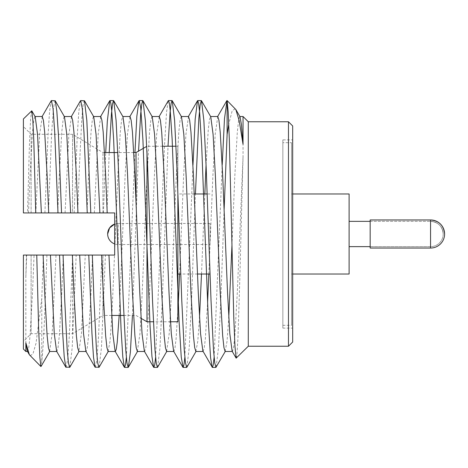 <?xml version="1.0" encoding="UTF-8"?>
<svg xmlns="http://www.w3.org/2000/svg" width="468" height="468" viewBox="0 0 468 468"><rect width="100%" height="100%" fill="white"/><g stroke="black" fill="none" stroke-linecap="round" stroke-linejoin="round"><path stroke-width="0.35" stroke-dasharray="2.34 1.75" d="M292.681 342.026L292.681 125.974M288.469 121.762L288.469 346.238M210.05 244.53L210.05 223.47L210.05 244.53L118.193 244.53L118.193 223.47L114.683 224.067A10.53 10.53 0 0 1 118.193 223.47L118.193 244.53A10.53 10.53 0 0 1 114.683 243.927M210.05 273.681L210.05 274.026M177.875 274.026L177.875 193.974L177.875 274.026M197.514 274.026L180.806 274.026M194.191 193.974L177.875 193.974L177.875 146.227L177.875 321.773M170.487 321.773L153.381 321.773M146.981 150.667L146.981 321.773M136.036 152.55L136.036 202.679M123.844 315.45L136.036 315.45L141.02 318.328M107.207 212.934L114.683 212.934L114.683 255.066L102.937 255.066L108.95 255.066M111.6 315.45L102.937 315.45L102.937 255.066L102.937 315.45L72.552 333.707L72.552 255.066L88.785 255.066L85.264 255.066L81.426 333.678L78.823 351.486M102.937 212.934L102.937 152.55L102.937 212.934L72.552 212.934L102.937 212.934M101.638 255.066L72.552 255.066L72.552 333.707L31.122 333.707L31.122 255.066L50.439 255.066M68.661 255.066L31.122 255.066L31.122 333.707L23.4 341.429L23.4 255.066L31.122 255.066L23.4 255.066L23.4 341.429M57.991 212.934L31.122 212.934L72.552 212.934L72.552 134.293L72.552 212.934L70.633 212.934M31.122 212.934L31.122 134.293L31.122 212.934L23.4 212.934L31.122 212.934M23.4 118.966L23.4 212.934L23.4 126.571L23.4 212.934L111.595 212.934M114.683 212.934L114.683 255.066L92.576 255.066L91.014 292.74L88.575 335.743L87.288 347.619L86.135 351.486L85.86 351.24M82.748 255.066L23.4 255.066L23.4 349.029M291.529 142.693L291.529 325.307L291.529 142.693L282.853 142.693L282.853 325.307L282.853 142.693M291.529 193.974L291.529 274.026L291.529 193.974L292.681 193.974M349.105 274.026L349.105 193.974M349.105 221.358L349.105 246.636L349.105 221.358M370.17 221.358L430.554 221.358L430.554 246.636L430.554 221.358C438.235 222.107 442.447 226.325 443.196 234C442.447 226.325 438.235 222.107 430.554 221.358L370.17 221.358L370.17 246.636L370.17 221.358M282.853 139.885L282.853 328.115L282.853 139.885L292.681 139.885L292.681 328.115L292.681 139.885M35.808 212.934L39.645 134.322L42.249 116.514M44.905 212.934L47.982 136.118L49.526 111.887L51.065 101.035M28.495 212.934L30.057 175.26L32.497 132.257L33.784 120.381L34.936 116.514L35.211 116.76M106.967 212.934L109.219 152.55M132.432 315.45L138.54 151.106M157.64 367.199L159.98 347.484L162.273 300.708L168.012 146.227M186.896 367.199L189.242 347.484L191.529 300.708L195.431 193.974M216.152 367.199L218.497 347.484L220.785 300.708L224.108 209.892M235.223 108.693L232.151 110.875L228.764 124.084M114.683 251.135L117.831 175.26L120.27 132.257L121.551 120.381L122.71 116.514L122.985 116.76M137.335 351.486L139.944 333.678L142.213 292.74L147.087 175.26L149.526 132.257L150.807 120.381L151.965 116.514L152.24 116.76M166.59 351.486L169.2 333.678L171.469 292.74L176.348 175.26L178.782 132.257L180.069 120.381L181.221 116.514L181.496 116.76M195.852 351.486L197.771 341.418L199.508 317.83M201.503 274.026L204.826 193.974M206.066 164.765L208.313 129.109L209.453 119.597L210.477 116.514L210.758 116.76M225.108 351.486L227.027 341.418L228.764 317.83M231.947 245.431L234.86 175.26L237.299 132.257L238.581 120.381L239.733 116.514L240.014 116.76M248.286 346.238L248.286 121.762M103.416 212.934L105.709 152.55M126.354 357.429L134.948 152.55M155.604 357.341L164.467 146.262L166.532 112.297L168.228 100.801M184.854 357.283L192.968 165.128M214.116 357.306L222.212 164.876M236.311 358.219L236.989 354.036L237.966 337.832L239.622 285.726L243.044 156.569L243.044 144.349M31.608 110.764L30.619 118.942L29.548 140.634L27.518 212.934M94.325 212.934L98.157 134.322L100.766 116.514M119.182 315.45L125.143 175.26L127.419 134.322L130.022 116.514M144.372 351.24L144.653 351.486L145.805 347.619L147.087 335.743L149.526 292.74L154.405 175.26L156.675 134.322L159.278 116.514M173.628 351.24L173.909 351.486L174.933 348.385L176.073 338.838L178.331 303.042M179.56 274.026L183.661 175.26L185.931 134.322L188.534 116.514M203.03 351.486L204.194 348.385L205.335 338.82L207.587 302.995M208.816 274.026L212.917 175.26L215.186 134.322L217.796 116.514M232.146 351.24L232.421 351.486L233.579 347.619L234.86 335.743L237.299 292.74L243.044 156.569M65.07 212.934L68.901 134.322L71.51 116.514M74.16 212.934L77.243 136.118L78.782 111.887L80.326 101.035M95.332 367.409L96.97 359.184L98.602 335.509L101.878 255.066M56.605 351.24L56.88 351.486L58.032 347.619L59.319 335.743L61.753 292.74L63.32 255.066M66.076 367.409L67.714 359.184L69.352 335.509L72.622 255.066M30.04 355.668L32.877 354.106L36.036 343.214L41.781 298.332L43.372 255.066M27.343 351.24L27.624 351.486L28.776 347.619L30.057 335.743L32.497 292.74L34.065 255.066M108.079 351.486L109.998 341.418L111.735 317.83M111.87 315.45L114.52 255.066M87.013 212.934L88.575 175.26L91.014 132.257L92.295 120.381L93.448 116.514L93.729 116.76M57.751 212.934L59.319 175.26L61.753 132.257L63.04 120.381L64.192 116.514L64.473 116.76M49.567 351.486L52.17 333.678L56.002 255.066M26.424 255.066L25.851 276.617L25.851 342.845M25.851 276.617L26.746 255.066M99.128 367.199L101.468 347.484L105.429 255.066M77.706 212.934L79.379 167.292L81.818 118.462L83.099 104.978L84.258 100.585M48.45 212.934L51.65 132.959L53.399 108.693L54.996 100.591M69.867 367.199L72.212 347.484L76.173 255.066M46.911 255.066C45.203 303.562 43.717 345.086 41.781 360.992L41.131 366.304M41.781 360.992L41.781 298.332M370.17 248.046L370.17 219.954M430.554 219.954L430.554 248.046M210.05 223.47L118.193 223.47M210.05 193.974L207.137 193.974M177.875 146.227L176.038 146.227M162.7 146.227L146.788 146.338M133.813 152.55L117.807 152.55M104.557 152.55L102.937 152.55L72.552 134.293L31.122 134.293L23.4 126.571M282.853 325.307L291.529 325.307M291.529 274.026L292.681 274.026M370.17 246.636L430.554 246.636A12.642 12.642 0 0 0 443.196 234A12.642 12.642 0 0 0 430.554 221.358A12.642 12.642 0 0 1 443.196 234A12.642 12.642 0 0 1 430.554 246.636L370.17 246.636M282.853 328.115L292.681 328.115"/><path stroke-width="0.7" d="M292.681 125.974L292.681 342.026L288.469 346.238L288.469 121.762L292.681 125.974M197.514 274.026L210.05 274.026L210.05 273.681M107.658 234A10.53 10.53 0 0 1 114.683 224.067L109.594 227.916L107.658 234A10.53 10.53 0 0 0 114.683 243.927M180.806 274.026L177.875 274.026M170.487 321.773L177.875 321.773L177.875 193.974M153.381 321.773L146.981 321.773L146.981 150.667M136.036 202.679L136.036 152.55L146.788 146.338M141.02 318.328L146.981 321.773M92.576 255.066L114.683 255.066L114.683 212.934L23.4 212.934L23.4 118.966L31.777 110.822L32.783 119.463L33.819 141.219L35.738 212.934M123.844 315.45L111.6 315.45M27.624 351.486L25.851 351.486L23.4 349.029L23.4 255.066L68.661 255.066M111.595 212.934L107.207 212.934L105.639 175.26L103.206 132.257L101.919 120.381L100.766 116.514L93.448 116.514M85.264 255.066L82.748 255.066M65.83 367.193L56.605 351.24L54.276 333.678L50.439 255.066L101.638 255.066L103.206 292.74L105.639 335.743L106.926 347.619L108.079 351.486L115.391 351.486L116.257 349.251L117.216 342.33L119.182 315.45M105.709 152.55L107.318 121.282L109.717 100.801L109.962 100.585L110.811 103.118L111.706 110.635L113.63 139.265L121.077 329.571L122.809 357.02L124.342 367.199L115.116 351.24L112.788 333.678L108.95 255.066L114.683 255.066L114.683 212.934M55.242 100.801L64.473 116.76L66.795 134.322L70.633 212.934L57.991 212.934L54.721 132.491L53.083 108.816L51.445 100.585L55.242 100.807L56.809 110.869L58.488 135.591L61.542 212.934M292.681 193.974L349.105 193.974L349.105 274.026L292.681 274.026M349.105 221.358L370.17 221.358M34.936 116.514L42.249 116.514L43.407 120.381L44.688 132.257L47.128 175.26L48.69 212.934M51.065 101.035L51.445 100.585M31.777 110.822L35.211 116.76L37.539 134.322L41.377 212.934M109.219 152.55L111.413 114.069L112.519 103.884L113.513 100.585L113.753 100.801L116.099 120.516L118.386 167.292L123.265 300.708L125.705 349.537L126.986 363.022L128.138 367.409L128.384 367.199L130.385 352.123L132.432 315.45M138.54 151.106L140.704 113.677L141.786 103.802L142.763 100.585L143.009 100.801L145.355 120.516L147.642 167.292L152.521 300.708L154.961 349.537L156.242 363.022L157.4 367.409L157.64 367.199L166.871 351.24M168.012 146.227L170.083 112.285L171.107 103.446L172.025 100.585L172.271 100.801L174.611 120.516L176.904 167.292L181.777 300.708L184.216 349.52L185.498 363.01L186.65 367.409L186.896 367.199L196.127 351.24M195.431 193.974L198.841 118.474L200.129 104.984L201.281 100.585L201.527 100.801L203.867 120.516L206.16 167.292L211.033 300.708L213.472 349.537L214.759 363.022L215.912 367.409L225.383 351.24M224.108 209.892L227.115 134.351L227.115 100.649L228.191 112.01L229.32 139.207L233.754 316.976L234.954 346.361L236.141 358.155L248.286 346.238L288.469 346.238M235.843 109.547L240.014 116.76L241.476 124.892L243.044 144.349L239.212 120.826L235.849 109.547L227.115 100.585M228.764 124.084L227.115 134.351M113.753 100.801L122.985 116.76L125.313 134.322L127.583 175.26L132.462 292.74L134.895 335.743L136.182 347.619L137.335 351.486L144.653 351.486M143.009 100.801L152.24 116.76L154.569 134.322L156.839 175.26L161.717 292.74L164.157 335.743L165.438 347.619L166.59 351.486L173.909 351.486M172.271 100.801L181.496 116.76L183.825 134.322L186.1 175.26L190.973 292.74L193.413 335.743L194.694 347.619L195.852 351.486L203.165 351.486L212.361 367.409L213.156 365.239L214.116 357.306M199.508 317.83L201.503 274.026M204.826 193.974L206.066 164.765M201.527 100.801L210.758 116.76L213.086 134.322L215.356 175.26L220.229 292.74L222.669 335.743L223.956 347.619L225.108 351.486L232.421 351.486M228.764 317.83L231.947 245.431M248.286 346.238L248.286 121.762L288.469 121.762M124.342 367.199L124.593 367.409L125.447 364.958L126.354 357.429M134.948 152.55L136.837 116.421L138.932 100.801L139.218 100.585L140.728 107.769L142.945 140.26L150.012 325.313L151.942 356.429L153.609 367.199L153.855 367.409L154.721 364.835L155.604 357.341M168.228 100.801L168.474 100.585L169.317 103.059L170.212 110.512L172.13 138.99L179.069 321.153L181.239 357.002L183.105 367.415L183.965 364.812L184.854 357.283M192.968 165.128L195.191 119.159L197.49 100.801L197.736 100.585L198.643 103.481L199.614 112.279L201.696 145.77L208.354 321.727L210.541 357.376L212.109 367.199M222.212 164.876L224.476 118.802L226.992 100.585M243.044 116.52L243.044 144.349M122.71 116.514L130.022 116.514L131.175 120.381L132.462 132.257L134.895 175.26L139.774 292.74L142.044 333.678L144.372 351.24L153.603 367.199M151.965 116.514L159.278 116.514L160.436 120.381L161.717 132.257L164.157 175.26L169.03 292.74L171.3 333.678L173.628 351.24L182.859 367.199M178.331 303.042L179.56 274.026M181.221 116.514L188.534 116.514L189.692 120.381L190.973 132.257L193.413 175.26L198.286 292.74L200.561 333.678L202.89 351.24M207.587 302.995L208.816 274.026M210.477 116.514L217.796 116.514L218.948 120.381L220.229 132.257L222.669 175.26L227.547 292.74L229.817 333.678L232.146 351.24L236.147 358.155M64.192 116.514L71.51 116.514L72.663 120.381L73.944 132.257L76.383 175.26L77.945 212.934M80.326 101.035L80.701 100.585L82.339 108.816L83.977 132.491L87.247 212.934M79.695 255.066L83.532 333.678L85.86 351.24L95.086 367.187M88.785 255.066L91.927 333.029L93.501 357.119L95.068 367.199L99.128 367.199L108.354 351.24M59.53 255.066L62.671 333.029L64.245 357.119L65.812 367.199L69.867 367.199L79.098 351.24M25.851 351.486L25.851 342.845L29.402 354.797L40.892 366.526L39.874 357.57L38.633 328.91L36.756 255.066M25.851 342.845L27.343 351.24L29.402 354.797M111.735 317.83L111.87 315.45M80.701 100.585L84.497 100.801L93.729 116.76L96.057 134.322L99.889 212.934M72.382 255.066L73.944 292.74L76.383 335.743L77.665 347.619L78.823 351.486L86.135 351.486M43.126 255.066L44.688 292.74L47.128 335.743L48.409 347.619L49.567 351.486L56.88 351.486M92.331 255.066L94.009 300.708L96.443 349.537L97.73 363.022L98.883 367.409M84.497 100.801L86.837 120.516L90.798 212.934M63.081 255.066L64.748 300.708L67.187 349.537L68.474 363.022L69.627 367.409M430.554 248.046L370.17 248.046L370.17 219.954L430.554 219.954C439.089 220.791 443.769 225.471 444.6 234A14.046 14.046 0 0 0 430.554 219.954L430.554 248.046A14.046 14.046 0 0 0 444.6 234M207.137 193.974L194.191 193.974M176.038 146.227L162.7 146.227M136.036 152.55L133.813 152.55M117.807 152.55L104.557 152.55M349.105 246.636L370.17 246.636M41.974 116.76L51.199 100.807M128.384 367.199L137.615 351.24M124.593 367.409L128.138 367.409M153.855 367.409L157.394 367.409M183.105 367.409L186.662 367.409M212.355 367.409L215.906 367.409M109.962 100.585L113.508 100.585M139.218 100.585L142.775 100.585M168.474 100.585L172.019 100.585M197.73 100.585L201.287 100.585M248.286 121.762L243.044 116.514L239.733 116.514M100.485 116.76L109.717 100.801M129.747 116.76L138.967 100.819M159.003 116.76L168.234 100.801M188.259 116.76L197.49 100.801M217.515 116.76L226.746 100.801M71.23 116.76L80.455 100.807M41.038 366.462L49.842 351.24"/></g></svg>
